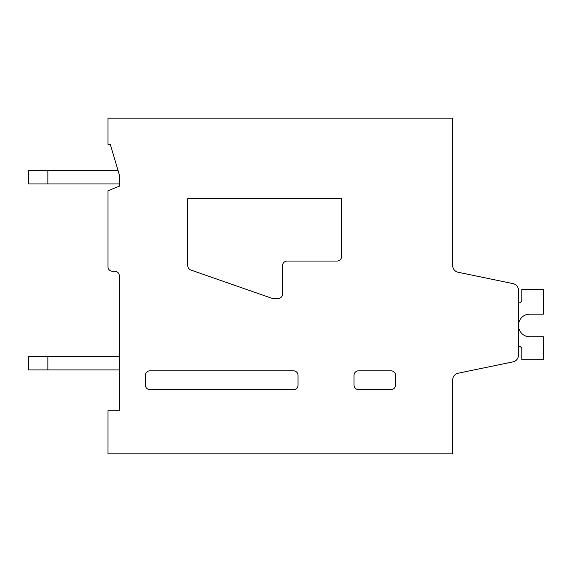 <?xml version="1.0" encoding="UTF-8"?>
<svg xmlns="http://www.w3.org/2000/svg" width="572" height="572" viewBox="0 0 572 572"><rect width="100%" height="100%" fill="white"/><g stroke="black" fill="none" stroke-linecap="round" stroke-linejoin="round"><path stroke-width="0.86" d="M293.486 389.639L149.928 389.639A4.54 4.54 0 0 1 145.395 385.106L145.395 375.354A4.54 4.54 0 0 1 149.928 370.82L293.486 370.82A4.54 4.54 0 0 1 298.019 375.354L298.019 385.106A4.54 4.54 0 0 1 293.486 389.639M119.312 174.875L119.312 186.215L107.972 190.748L107.972 266.724A4.54 4.54 0 0 0 112.512 271.257L114.779 271.257A4.54 4.54 0 0 1 119.312 275.797L119.312 410.732L107.972 410.732L107.972 453.818L452.688 453.818L452.688 379.887A6.807 6.807 0 0 1 458.108 373.23L513.027 361.854A6.807 6.807 0 0 0 518.454 355.191L518.454 290.29A6.807 6.807 0 0 0 513.027 283.626L458.115 272.251A6.807 6.807 0 0 1 452.688 265.587L452.688 118.182L107.972 118.182L107.972 144.258L110.246 144.258L119.312 174.875L119.312 183.948L47.876 183.948L47.876 170.342L117.968 170.342M458.108 373.23L513.027 361.854L458.108 373.23A6.807 6.807 0 0 0 452.688 379.887M518.454 346.096L518.454 355.191L518.454 346.096A3.403 3.403 0 0 1 521.857 349.499L521.857 359.702L543.4 359.702L543.4 336.801L530.258 336.801A11.347 11.347 0 0 1 518.454 325.697A11.347 11.347 0 0 1 529.794 314.121L543.4 314.121L543.4 289.403L521.857 289.403L521.857 299.606A3.403 3.403 0 0 1 518.454 303.01L518.454 290.29L518.454 303.01A3.403 3.403 0 0 0 521.857 299.606A3.403 3.403 0 0 1 518.454 303.01A3.403 3.403 0 0 0 521.857 299.606A3.403 3.403 0 0 1 518.454 303.01A3.403 3.403 0 0 0 521.857 299.606A3.403 3.403 0 0 1 518.454 303.01A3.403 3.403 0 0 0 521.857 299.606A3.403 3.403 0 0 1 518.454 303.01A3.403 3.403 0 0 0 521.857 299.606A3.403 3.403 0 0 1 518.454 303.01A3.403 3.403 0 0 0 521.857 299.606A3.403 3.403 0 0 1 518.454 303.01A3.403 3.403 0 0 0 521.857 299.606A3.403 3.403 0 0 1 518.454 303.01A3.403 3.403 0 0 0 521.857 299.606A3.403 3.403 0 0 1 518.454 303.01A3.403 3.403 0 0 0 521.857 299.606A3.403 3.403 0 0 1 518.454 303.01A3.403 3.403 0 0 0 521.857 299.606A3.403 3.403 0 0 1 518.454 303.01A3.403 3.403 0 0 0 521.857 299.606M458.115 272.251A6.807 6.807 0 0 1 452.688 265.587A6.807 6.807 0 0 0 458.115 272.251A6.807 6.807 0 0 1 452.688 265.587A6.807 6.807 0 0 0 458.115 272.251A6.807 6.807 0 0 1 452.688 265.587A6.807 6.807 0 0 0 458.115 272.251A6.807 6.807 0 0 1 452.688 265.587A6.807 6.807 0 0 0 458.115 272.251A6.807 6.807 0 0 1 452.688 265.587A6.807 6.807 0 0 0 458.115 272.251A6.807 6.807 0 0 1 452.688 265.587A6.807 6.807 0 0 0 458.115 272.251A6.807 6.807 0 0 1 452.688 265.587A6.807 6.807 0 0 0 458.115 272.251A6.807 6.807 0 0 1 452.688 265.587A6.807 6.807 0 0 0 458.115 272.251A6.807 6.807 0 0 1 452.688 265.587A6.807 6.807 0 0 0 458.115 272.251A6.807 6.807 0 0 1 452.688 265.587A6.807 6.807 0 0 0 458.115 272.251A6.807 6.807 0 0 1 452.688 265.587A6.807 6.807 0 0 0 458.115 272.251M452.688 224.767L452.688 265.587M395.538 375.354L395.538 385.106A4.54 4.54 0 0 1 390.998 389.639L358.572 389.639A4.54 4.54 0 0 1 354.032 385.106L354.032 375.354A4.54 4.54 0 0 1 358.572 370.82L390.998 370.82A4.54 4.54 0 0 1 395.538 375.354M282.597 293.937A4.54 4.54 0 0 1 278.063 298.47L273.166 298.47A4.547 4.547 0 0 1 271.664 298.219L190.841 270.027A4.533 4.533 0 0 1 187.802 265.744L187.802 198.691L341.563 198.691L341.563 256.521A4.54 4.54 0 0 1 337.03 261.054L287.137 261.054A4.54 4.54 0 0 0 282.597 265.587L282.597 293.937M47.876 356.306L47.876 369.912L28.6 369.912L28.6 356.306L119.312 356.306M47.876 369.912L119.312 369.912M47.876 183.948L28.6 183.948L28.6 170.342L47.876 170.342"/></g></svg>
